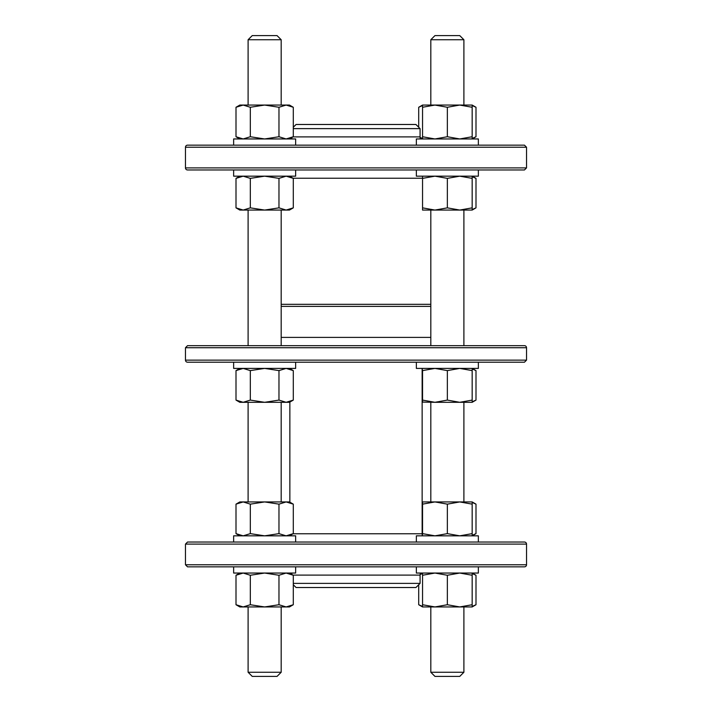 <?xml version="1.0" encoding="UTF-8"?>
<svg xmlns="http://www.w3.org/2000/svg" width="712" height="712" viewBox="0 0 712 712"><rect width="100%" height="100%" fill="white"/><g stroke="black" fill="none" stroke-linecap="round" stroke-linejoin="round"><path stroke-width="1.07" d="M447.35 35.6L434.952 35.6L430.813 39.739L463.895 39.739L459.756 35.6L447.35 35.6M430.813 672.262L434.952 676.4L459.756 676.4L463.895 672.262L430.813 672.262L430.813 606.944M264.65 35.6L252.244 35.6L248.105 39.739L281.187 39.739L277.048 35.6L264.65 35.6M264.65 672.262L248.105 672.262L248.105 606.944L248.105 672.262L252.244 676.4L277.048 676.4L281.187 672.262L264.65 672.262M430.813 304.327L281.187 304.327M293.291 584.748L296.058 587.516L415.942 587.516L420.08 583.377L293.291 583.377M293.291 128.623L420.08 128.623L415.942 124.484L296.058 124.484L293.291 127.252M524.468 145.159L187.532 145.159A2.065 2.065 0 0 0 185.467 147.224L526.533 147.224L524.468 145.159M185.467 167.899A2.065 2.065 0 0 0 187.532 169.963L524.468 169.963L526.533 167.899L185.467 167.899L185.467 147.224M416.351 169.963L416.351 176.167L478.357 176.167L478.357 169.963L264.65 169.963M526.533 347.732A2.065 2.065 0 0 0 524.468 345.667L187.532 345.667L185.467 347.732L526.533 347.732L526.533 360.138L185.467 360.138A2.065 2.065 0 0 0 187.532 362.203L524.468 362.203L526.533 360.138M264.65 345.667L429.781 345.667M447.35 345.667L464.927 345.667M293.291 400.091L289.455 402.307L286.126 402.307L293.291 400.091L293.291 370.614L286.126 368.407L278.971 370.614L264.65 368.407L295.649 368.407L295.649 362.203L356 362.203M526.533 544.101A2.065 2.065 0 0 0 524.468 542.037L187.532 542.037L185.467 544.101L526.533 544.101L526.533 564.776L185.467 564.776L185.467 544.101M185.467 564.776L187.532 566.841L524.468 566.841A2.065 2.065 0 0 0 526.533 564.776M463.895 345.64A8.268 8.268 0 0 0 464.527 345.667M293.033 533.769L422.145 533.769A8.268 8.268 0 0 0 422.412 535.833M291.893 574.459A8.268 8.268 0 0 0 291.653 573.044M293.033 136.891L420.08 136.891A8.268 8.268 0 0 0 420.347 138.956M472.163 606.437L475.999 604.728L475.999 575.26L472.163 573.044L472.163 575.26L459.756 573.044L447.35 575.26L434.952 573.044L422.545 575.26L422.545 573.044L420.107 574.459M422.545 606.944L422.545 604.728L434.952 606.944L422.545 606.944L418.709 604.728L422.545 606.437M447.35 604.728L459.756 606.944L434.952 606.944L447.35 604.728L447.35 575.26M472.163 604.728L472.163 606.944L459.756 606.944L472.163 604.728L472.163 575.26M422.545 604.728L422.545 575.26M478.357 566.841L478.357 573.044L416.351 573.044L416.351 566.841M422.385 535.744L422.545 533.626L434.952 535.833L447.35 533.626L459.756 535.833L472.163 533.626L472.163 535.833L475.999 533.626L472.163 535.335M472.163 501.933L472.163 504.149L459.756 501.933L472.163 501.933L475.999 504.149L472.163 502.441M447.35 504.149L434.952 501.933L459.756 501.933L447.35 504.149L447.35 533.626M422.545 504.149L422.545 501.933L434.952 501.933L422.545 504.149L422.545 533.626M472.163 504.149L472.163 533.626M416.351 542.037L478.357 542.037L478.357 535.833L416.351 535.833L416.351 542.037M472.163 401.799L475.999 400.091L475.999 370.614L472.163 368.407L472.163 370.614L459.756 368.407L447.35 370.614L434.952 368.407L422.545 370.614L422.145 368.638M422.545 402.307L422.545 400.091L434.952 402.307L422.145 402.075M447.35 400.091L459.756 402.307L434.952 402.307L447.35 400.091L447.35 370.614M472.163 400.091L472.163 402.307L459.756 402.307L472.163 400.091L472.163 370.614M422.545 400.091L422.545 370.614M478.357 362.203L416.351 362.203L416.351 368.407L478.357 368.407L478.357 362.203M472.163 209.559L475.999 207.851L475.999 178.374L472.163 176.167L472.163 178.374L459.756 176.167L447.35 178.374L434.952 176.167L422.545 178.374L422.545 176.167M422.545 210.067L422.545 207.851L434.952 210.067L422.545 210.067M447.35 207.851L459.756 210.067L434.952 210.067L447.35 207.851L447.35 178.374M472.163 207.851L472.163 210.067L459.756 210.067L472.163 207.851L472.163 178.374M422.545 207.851L422.545 178.374M420.107 137.541L422.545 138.956L422.545 136.74L434.952 138.956L447.35 136.74L459.756 138.956L472.163 136.74L472.163 138.956L475.999 136.74L472.163 138.448M472.163 105.056L472.163 107.272L459.756 105.056L472.163 105.056L475.999 107.272L472.163 105.563M447.35 107.272L434.952 105.056L459.756 105.056L447.35 107.272L447.35 136.74M422.545 107.272L422.545 105.056L434.952 105.056L422.545 107.272L422.545 136.74M472.163 107.272L472.163 136.74M416.351 145.159L416.351 138.956L478.357 138.956L478.357 145.159M475.999 575.26L472.163 573.552M422.545 573.552L420.098 574.522M418.709 604.728L418.709 584.748M475.999 504.149L475.999 533.626M475.999 370.614L472.163 368.905M475.999 178.374L472.163 176.665M420.098 137.478L422.545 138.448M422.545 105.563L418.709 107.272L418.709 127.252M475.999 107.272L475.999 136.74M233.643 573.044L233.643 566.841L233.643 573.044L264.65 573.044L250.321 575.26L243.166 573.044L236.001 575.26L236.001 604.728L243.166 606.944L239.837 606.944L236.001 604.728M281.187 402.307L281.187 501.933L286.126 501.933L278.971 504.149L264.65 501.933L250.321 504.149L243.166 501.933L289.455 501.933L293.291 504.149L286.126 501.933M233.643 368.407L233.643 362.203L233.643 368.407L264.65 368.407L250.321 370.614L243.166 368.407L236.001 370.614L236.001 400.091L243.166 402.307L239.837 402.307L236.001 400.091M233.643 176.167L233.643 169.963L233.643 176.167L264.65 176.167L250.321 178.374L243.166 176.167L236.001 178.374L236.001 207.851L243.166 210.067L239.837 210.067L236.001 207.851M293.291 604.728L289.455 606.944L286.126 606.944L293.291 604.728L293.291 575.26L286.126 573.044L278.971 575.26L264.65 573.044L295.649 573.044L295.649 566.841L264.65 566.841M250.321 604.728L264.65 606.944L243.166 606.944L250.321 604.728L250.321 575.26M278.971 604.728L286.126 606.944L264.65 606.944L278.971 604.728L278.971 575.26M236.001 504.149L239.837 501.933L243.166 501.933L236.001 504.149L236.001 533.626L243.166 535.833L250.321 533.626L264.65 535.833L278.971 533.626L286.126 535.833L293.291 533.626L293.291 504.149M278.971 504.149L278.971 533.626M250.321 504.149L250.321 533.626M233.643 542.037L295.649 542.037L295.649 535.833L233.643 535.833L233.643 542.037L233.643 535.833M250.321 400.091L264.65 402.307L243.166 402.307L250.321 400.091L250.321 370.614M278.971 400.091L286.126 402.307L264.65 402.307L278.971 400.091L278.971 370.614M295.649 362.203L264.65 362.203M293.291 207.851L289.455 210.067L286.126 210.067L293.291 207.851L293.291 178.374L286.126 176.167L278.971 178.374L264.65 176.167L295.649 176.167L295.649 169.963M250.321 207.851L264.65 210.067L243.166 210.067L250.321 207.851L250.321 178.374M278.971 207.851L286.126 210.067L264.65 210.067L278.971 207.851L278.971 178.374M236.001 107.272L239.837 105.056L243.166 105.056L236.001 107.272L236.001 136.74L243.166 138.956L250.321 136.74L264.65 138.956L278.971 136.74L286.126 138.956L293.291 136.74L293.291 107.272L286.126 105.056L278.971 107.272L264.65 105.056L250.321 107.272L243.166 105.056L289.455 105.056L293.291 107.272M278.971 107.272L278.971 136.74M250.321 107.272L250.321 136.74M295.649 145.159L295.649 138.956L233.643 138.956L233.643 145.159L233.643 138.956M293.033 575.109L420.08 575.109L420.347 573.044M281.187 306.391L430.813 306.391M430.813 337.399L281.187 337.399M293.033 178.231L422.545 178.231M248.105 501.933L248.105 402.307L248.105 501.933M247.473 345.667L248.105 345.64L248.105 210.067L248.105 345.667M248.105 39.739L248.105 105.056L248.105 39.739L252.244 35.6M459.756 676.4L463.895 672.262L463.895 606.944M463.895 501.933L463.895 402.307M463.895 345.667L463.895 210.067M463.895 105.056L463.895 39.739M430.813 501.933L430.813 402.307M430.813 345.667L430.813 210.067M430.813 105.056L430.813 39.739M277.048 35.6L281.187 39.739L281.187 105.056M277.048 676.4L281.187 672.262L281.187 606.944M281.187 345.667L281.187 210.067M252.244 676.4L248.105 672.262M420.08 583.377L420.08 575.109M420.08 136.891L420.08 128.623M526.533 167.899L526.533 147.224M185.467 360.138L185.467 347.732M422.145 533.769L422.145 368.407M289.855 502.165L289.855 402.075M291.893 137.541L291.653 138.956M472.163 606.944L475.999 604.728M472.163 402.307L475.999 400.091M472.163 210.067L475.999 207.851M422.545 105.056L418.709 107.272M239.837 573.044L236.001 575.26M289.455 573.044L293.291 575.26M239.837 535.833L236.001 533.626M289.455 535.833L293.291 533.626M239.837 368.407L236.001 370.614M289.455 368.407L293.291 370.614M239.837 176.167L236.001 178.374M289.455 176.167L293.291 178.374M239.837 138.956L236.001 136.74M289.455 138.956L293.291 136.74"/></g></svg>
